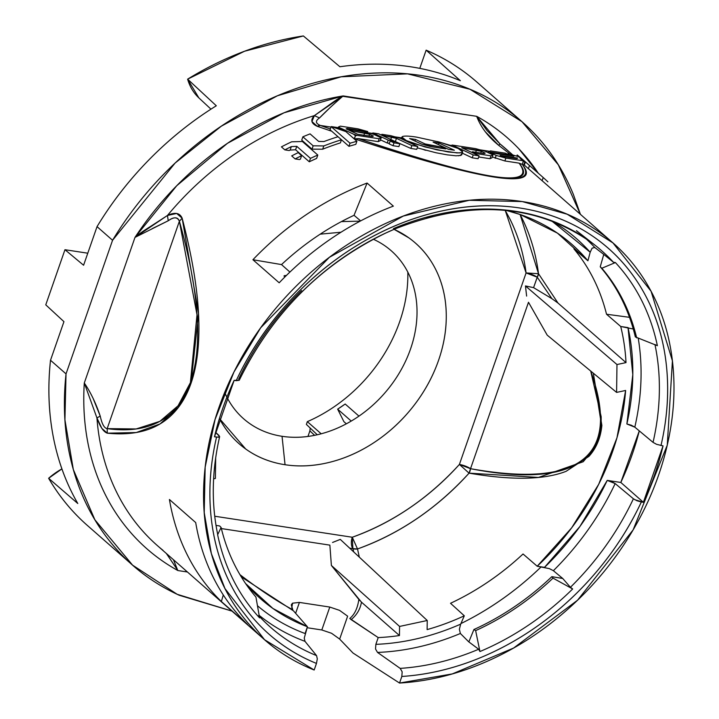 <?xml version="1.0" encoding="UTF-8"?>
<svg xmlns="http://www.w3.org/2000/svg" width="719" height="719" viewBox="0 0 719 719"><rect width="100%" height="100%" fill="white"/><g stroke="black" fill="none" stroke-linecap="round" stroke-linejoin="round"><path stroke-width="1.08" d="M519.064 163.132L504.882 160.966L492.29 156.922L504.882 160.966L519.064 163.132C538.288 189.043 484.705 180.864 358.314 138.587C389.204 149.031 416.04 157.452 438.806 163.842C461.58 170.241 479.852 174.483 493.629 176.586C507.416 178.698 516.449 178.618 520.727 176.353C525.005 174.088 524.448 169.684 519.064 163.132L522.246 164.39L519.064 163.132M507.947 154.109L506.913 153.947L507.947 154.109M489.612 151.305L479.888 149.822L489.612 151.305M451.883 145.544L449.887 145.238L451.883 145.544M461.355 153.902L460.915 155.457L455.954 155.798L447.164 154.837L435.948 152.743L417.254 147.844M401.579 137.859L395.001 136.853L401.579 137.859M381.735 134.83L380.414 134.624L381.735 134.83M372.649 133.437L368.092 132.745L372.649 133.437M166.395 553.513L177.881 570.544L187.443 572L177.881 570.544C162.17 561.881 148.168 551.105 135.873 538.216C123.578 525.328 113.35 510.715 105.19 494.366C97.029 478.018 91.187 460.421 87.655 441.583C84.114 422.736 83 403.206 84.294 382.984L134.992 237.396L176.766 185.691L227.438 143.324L284.023 112.793L343.17 95.924C339.943 97.425 334.775 100.813 327.675 106.088L314.365 115.624C310.204 120.01 311.192 123.587 317.322 126.337L331.765 131.244L341.471 139.756L340.384 142.883L341.471 139.756A267.135 212.779 131.3 0 0 323.802 145.939L322.669 149.201L323.802 145.939L313.16 145.822L312.01 149.148L322.669 149.201A264.026 210.308 -48.7 0 1 340.384 142.883A264.026 210.308 131.3 0 0 322.669 149.201L312.01 149.148L301.728 140.115L302.888 136.799A267.135 212.779 -48.7 0 1 310.087 133.887L318.652 141.409L323.892 141.571A267.135 212.779 -48.7 0 1 338.029 136.727A267.135 212.779 131.3 0 0 323.892 141.571L318.652 141.409L310.087 133.887A267.135 212.779 131.3 0 0 302.888 136.799L313.16 145.822L323.802 145.939A267.135 212.779 -48.7 0 1 341.471 139.756L348.94 146.325L350.027 143.216A267.135 212.779 -48.7 0 1 356.894 141.275L345.857 131.577L331.387 126.598A267.135 212.779 131.3 0 0 331.171 126.661L350.027 143.216A267.135 212.779 -48.7 0 1 356.894 141.275L345.857 131.577L337.085 127.47L331.387 126.598A267.135 212.779 131.3 0 0 331.171 126.661L350.027 143.216L348.94 146.325A264.026 210.308 131.3 0 1 355.824 144.348L356.894 141.275L355.824 144.348A264.026 210.308 131.3 0 0 348.94 146.325L331.765 131.244L317.322 126.337L320.341 125.457L331.028 127.083L320.341 125.457L330.372 128.98L320.341 125.457A9.32 5.689 109.5 0 0 317.322 126.337L311.929 121.556L314.365 115.624A264.026 210.308 131.3 0 0 167.446 215.475L176.667 213.453L182.15 218.199C191.649 254.508 197.105 286.261 198.516 313.457C199.972 341.48 197.473 364.749 191.02 383.29C184.558 401.813 174.241 415.366 160.058 423.922C146.29 432.236 128.701 435.319 107.284 433.18L101.846 428.38L96.939 417.937A264.026 210.308 131.3 0 0 156.293 544.634M363.913 135.208L364.722 132.907L352.912 131.101L352.634 131.901L352.912 131.101L349.066 129.303L363.787 131.55L373.494 134.246L381.187 137.85L379.174 138.758L381.187 137.85L373.494 134.246L363.787 131.55L349.066 129.303L348.796 130.103L349.066 129.303L352.912 131.101L369.548 134.255L368.946 135.981L369.548 134.255L373.395 136.053L372.406 136.511L357.667 134.255L346.136 128.854L347.151 128.404L367.733 131.55L358.008 128.845L340.357 126.149L338.343 127.056L338.038 127.919L338.343 127.056L353.64 134.219L355.438 135.801A267.135 212.779 -48.7 0 1 357.1 135.388L379.174 138.758L378.176 141.625L358.314 138.587L354.503 138.821C484.714 181.143 540.652 189.672 522.3 164.399L523.306 161.335L524.825 161.946L523.747 165.037L522.3 164.399C527.476 170.852 527.737 175.121 523.081 177.198C518.282 179.31 508.746 179.283 494.465 177.117C480.184 174.933 461.212 170.61 437.547 164.157C414.477 157.847 386.795 149.399 354.503 138.821A264.026 210.308 131.3 0 0 354.377 138.848L355.438 135.801A267.135 212.779 -48.7 0 1 357.1 135.388L379.174 138.758L378.176 141.625L380.189 140.708L381.187 137.85L380.189 140.708L378.176 141.625L358.314 138.587L354.503 138.821A264.026 210.308 131.3 0 0 354.377 138.848L352.22 137.167L353.856 138.605M475.708 152.284L476.508 149.983L461.769 147.728L479.097 155.843L478.099 158.701L472.23 157.812L462.299 153.156L472.23 157.812L473.228 154.945L479.097 155.843L461.769 147.728L481.344 151.323L485.19 153.129L484.211 153.578L472.401 151.781L476.275 153.587L490.987 155.834L492.991 154.927L485.298 151.323L475.583 148.626L452.062 145.031L473.228 154.945L452.062 145.031L475.583 148.626L485.298 151.323L492.991 154.927L490.987 155.834L489.99 158.701L478.692 156.976L489.99 158.701L491.994 157.785L489.99 158.701L490.987 155.834L476.275 153.587L472.401 151.781L472.122 152.581L472.401 151.781L484.211 153.578L485.19 153.129L481.344 151.323L476.508 149.983L475.511 152.841M472.212 152.338L471.331 152.203L472.212 152.338M390.777 139.477L391.63 137.014L385.752 136.116L385.456 136.987L385.752 136.116L381.915 134.318L390.696 135.657L400.411 138.354L417.73 146.469L416.732 149.336L410.864 148.438L393.086 140.565L410.864 148.438L411.861 145.571L417.73 146.469L400.411 138.354L390.696 135.657L381.915 134.318L385.752 136.116L396.466 138.363L411.861 145.571L396.466 138.363L395.468 141.23L396.466 138.363L391.63 137.014L390.633 139.881M387.226 143.009L380.486 139.854L387.226 143.009L388.224 140.142L394.111 141.041L393.904 141.616L394.111 141.041L388.224 140.142L372.828 132.934L378.706 133.833L394.111 141.041L378.706 133.833L372.828 132.934L388.224 140.142L387.226 143.009L389.356 143.333L387.226 143.009M398.874 146.604L392.996 145.705L389.159 143.908L390.156 141.05L393.994 142.838L392.996 145.705L389.159 143.908L390.156 141.05L396.034 141.949L390.156 141.05L393.994 142.838L392.996 145.705L398.874 146.604L399.872 143.737L396.034 141.949L399.872 143.737L398.874 146.604M610.997 241.198L524.34 165.1A264.026 210.308 131.3 0 0 523.863 164.696A264.026 210.308 -48.7 0 1 524.34 165.1L525.436 161.946A267.135 212.779 131.3 0 0 520.628 157.991L517.204 154.98A267.135 212.779 -48.7 0 1 524.367 160.984M656.528 444.297L663.044 445.879A259.37 206.596 -48.7 0 1 643.397 502.293L641.339 501.979C630.168 525.859 615.994 548.193 598.828 568.963C581.671 589.742 562.339 607.95 540.85 623.616C519.361 639.272 496.739 651.612 472.994 660.635C449.258 669.668 425.531 674.943 401.831 676.462A256.917 204.636 131.3 0 0 641.339 501.979L636.935 500.73L633.403 498.788A250.706 199.693 -48.7 0 1 570.419 587.297L562.743 578.489L553.378 570.688A249.385 198.642 131.3 0 0 615.167 483.572L633.403 498.788A250.706 199.693 -48.7 0 1 570.419 587.297L572.657 588.969A251.74 200.511 -48.7 0 1 479.941 651.54L478.674 649.239A250.706 199.693 -48.7 0 1 400.168 668.382L377.52 652.421A249.385 198.642 131.3 0 0 460.376 633.484L468.797 641.905A250.059 199.181 131.3 0 0 468.833 641.896L478.674 649.239A250.706 199.693 -48.7 0 1 400.168 668.382L402.164 671.798L401.831 676.462L399.539 683.05C428.335 681.36 457.041 674.323 485.667 661.947C514.283 649.563 540.895 632.666 565.494 611.258C590.101 589.85 611.042 565.35 628.334 537.785C645.626 510.211 658.092 481.406 665.749 451.37C673.406 421.334 675.725 392.08 672.723 363.607C669.722 335.144 661.588 309.359 648.322 286.279C635.066 263.19 617.558 244.343 595.826 229.729C574.086 215.125 549.559 205.733 522.255 201.563C494.951 197.392 466.703 198.723 437.494 205.553C408.293 212.384 380.09 224.247 352.903 241.153C325.716 258.067 301.36 278.882 279.826 303.607C258.301 328.331 241.045 355.303 228.067 384.521C215.08 413.749 207.243 443.255 204.555 473.057C201.868 502.86 204.502 530.955 212.456 557.342C220.409 583.72 233.163 606.629 250.706 626.06C268.241 645.491 289.398 660.141 314.176 670.009L264.538 639.712L224.984 588.591L211.35 553.522L204.214 512.593L205.158 467.161L215.08 419.411L233.945 372.038L260.646 327.828L329.365 257.33L403.296 216.06L469.282 200.286L522.255 201.563L567.192 214.226L612.983 242.941L651.081 291.267L672.418 360.839L667.268 445.115L633.115 529.912L577.564 600.212L513.618 648.035L452.323 673.91L399.539 683.05L353.011 653.032L339.629 639.065M506.616 149.534A264.026 210.308 131.3 0 0 500.047 143.98L509.007 151.637M512.099 154.342L505.745 148.761M316.63 158.405A264.026 210.308 131.3 0 0 309.287 161.793L295.572 149.75L290.125 150.073A264.026 210.308 131.3 0 0 289.191 150.541L284.841 149.876A267.135 212.779 -48.7 0 1 291.339 146.604L296.767 146.325L310.482 158.369A267.135 212.779 -48.7 0 1 317.798 155.043L302.375 141.499L291.626 141.814A267.135 212.779 131.3 0 0 281.417 146.865L284.841 149.876L281.417 146.865A267.135 212.779 -48.7 0 1 291.626 141.814L302.375 141.499L317.798 155.043A267.135 212.779 131.3 0 0 310.482 158.369L309.287 161.793L295.572 149.75L296.767 146.325L295.572 149.75L290.125 150.073L291.339 146.604A267.135 212.779 131.3 0 0 284.841 149.876L289.191 150.541A264.026 210.308 -48.7 0 1 290.125 150.073L291.339 146.604L296.767 146.325L310.482 158.369L309.287 161.793A264.026 210.308 -48.7 0 1 316.63 158.405L317.798 155.043L316.63 158.405M300.425 159.115A264.026 210.308 131.3 0 0 299.49 159.582L295.132 158.917L291.689 155.888L298.187 152.617L301.629 155.646L298.187 152.617A267.135 212.779 -48.7 0 0 291.689 155.888L295.132 158.917L301.629 155.646A267.135 212.779 131.3 0 0 295.132 158.917L299.49 159.582A264.026 210.308 -48.7 0 1 300.425 159.115L301.629 155.646L300.425 159.115M279.188 282.792L252.917 259.73A264.026 210.308 -48.7 0 1 367.094 183.057L393.356 206.128A264.026 210.308 131.3 0 0 279.188 282.792A264.026 210.308 -48.7 0 1 393.356 206.128L367.094 183.057L354.036 215.305L360.632 220.895L354.036 215.305L367.094 183.057A264.026 210.308 131.3 0 0 252.917 259.73L281.515 264.583A235.589 187.65 -48.7 0 1 354.036 215.305A235.589 187.65 -48.7 0 0 281.515 264.583L252.917 259.73L279.188 282.792M460.906 623.589A264.026 210.308 131.3 0 0 541.164 566.842A264.026 210.308 -48.7 0 1 462.676 622.717M247.633 624.595L221.362 601.524A264.026 210.308 -48.7 0 1 169.423 499.489L195.694 522.56A264.026 210.308 131.3 0 0 247.633 624.595A264.026 210.308 -48.7 0 1 195.694 522.56L169.423 499.489A264.026 210.308 131.3 0 0 221.362 601.524L223.285 594.955L221.362 601.524L247.633 624.595M331.765 131.244L330.057 129.878L331.171 126.661L330.057 129.878L331.765 131.244M218.477 437.206L214.487 436.784A259.37 206.596 -48.7 0 1 234.133 380.369L236.192 380.684C249.196 352.876 266.174 327.289 287.106 303.921C308.047 280.545 331.585 260.907 357.729 244.999C383.874 229.1 410.917 217.965 438.878 211.593C466.829 205.221 493.872 204.034 520.008 208.025C546.143 212.015 569.673 220.931 590.587 234.762C611.51 248.594 628.46 266.452 641.447 288.337C654.434 310.213 662.603 334.695 665.974 361.783C669.335 388.862 667.672 416.795 660.986 445.564A256.917 204.636 131.3 0 0 520.008 208.025A256.917 204.636 131.3 0 0 236.192 380.684L239.247 380.279C272.088 313.241 321.384 263.945 387.155 232.381M302.339 291.474A251.74 200.511 -48.7 0 1 387.766 232.102A251.74 200.511 -48.7 0 1 395.055 228.894L384.683 233.531M385.276 233.253A251.74 200.511 -48.7 0 1 387.101 232.408A251.74 200.511 -48.7 0 1 395.055 228.894L393.41 228.633A250.706 199.693 -48.7 0 1 593.669 244.136A250.706 199.693 -48.7 0 1 613.442 262.237L615.401 262.552A251.74 200.511 -48.7 0 1 657.373 345.695L635.326 336.905A239.175 190.508 131.3 0 0 600.239 266.803L603.762 254.427A250.059 199.181 131.3 0 0 603.735 254.4L594.793 247.498A249.385 198.642 131.3 0 0 585.176 238.025A249.385 198.642 -48.7 0 1 594.793 247.498L592.105 248.154L590.182 252.234L587.917 260.781L557.477 233.154L520.268 214.541L506.419 210.451A235.85 187.866 -48.7 0 1 570.832 243.426A235.85 187.866 -48.7 0 1 587.917 260.781L573.933 248.891A235.589 187.65 -48.7 0 1 606.53 314.23L620.713 326.48L633.268 329.014M653.05 442.374A250.706 199.693 -48.7 0 0 655.009 344.805A250.706 199.693 -48.7 0 1 653.05 442.374L634.814 427.158A249.385 198.642 131.3 0 0 638.274 338.478A249.385 198.642 -48.7 0 1 634.814 427.158L626.878 423.976A243.184 193.699 131.3 0 0 628.02 327.594L632.81 374.626L626.878 423.976L631.282 425.217L634.814 427.158L653.05 442.374L656.582 444.315L663.044 445.879L643.397 502.293L634.706 499.669M245.637 583.612L272.905 608.463L307.435 626.77L304.245 638.113L304.991 641.348A249.385 198.642 -48.7 0 1 259.146 615.329A249.385 198.642 131.3 0 0 304.991 641.348L316.558 655.611A250.706 199.693 -48.7 0 1 263.9 621.072M241.251 576.836L293.46 610.835L307.435 626.77L305.081 633.529A243.184 193.699 -48.7 0 1 257.447 605.713A243.184 193.699 131.3 0 0 305.081 633.529L305.063 633.592M291.294 604.985L292.786 609.757C277.471 601.578 259.856 589.886 239.957 574.67L241.216 575.631C260.62 590.398 277.813 601.776 292.786 609.757L291.797 607.654L292.552 603.178L299.419 602.423L329.787 607.061L339.548 610.359L347.637 616.174L339.656 639.092L353.011 653.032L399.539 683.05L401.831 676.462L402.164 671.798L400.168 668.382L377.52 652.421L375.534 649.005L375.857 644.341A243.184 193.699 131.3 0 0 460.672 624.137L459.378 629.296L460.376 633.484A249.385 198.642 -48.7 0 1 377.52 652.421L375.534 649.005L375.857 644.341L378.203 637.582A235.85 187.866 131.3 0 0 399.449 635.533L399.575 626.438L427.248 620.497L427.122 629.601A235.85 187.866 131.3 0 0 464.294 615.797L460.672 624.137A243.184 193.699 -48.7 0 1 375.857 644.341L378.203 637.582L351.16 619.643C356.867 614.916 360.3 609.083 361.45 602.154L399.449 635.533A235.85 187.866 -48.7 0 1 378.203 637.582L349.785 618.466C354.62 614.484 357.64 608.13 358.844 599.421L331.387 565.467L329.868 545.137L221.371 528.564L329.868 545.137L331.387 565.467L399.575 626.438L427.248 620.497L340.285 539.394L332.546 542.468M293.46 610.835L307.435 626.77A235.85 187.866 -48.7 0 1 258.669 597.031A235.85 187.866 -48.7 0 1 246.213 584.277M217.65 534.163L217.632 534.738A251.74 200.511 -48.7 0 0 259.595 617.891L255.937 597.058A239.175 190.508 -48.7 0 1 221.101 527.44A239.175 190.508 131.3 0 0 255.937 597.058L259.595 617.891L258.642 615.635L259.595 617.891A251.74 200.511 -48.7 0 1 217.632 534.738L217.668 534.262C211.224 503.282 211.88 470.729 219.637 436.613L215.574 432.299L219.025 435.498L219.358 436.963M219.367 436.954L216.545 437.098A256.917 204.636 131.3 0 0 316.468 663.421C296.165 655.18 278.334 643.559 262.956 628.559C247.579 613.559 235.41 595.907 226.449 575.595C217.48 555.284 212.15 533.3 210.46 509.645C208.771 485.99 210.793 461.814 216.545 437.098L214.487 436.784L234.133 380.369L239.292 380.189M304.991 641.348L316.558 655.611A250.706 199.693 -48.7 0 1 263.711 620.883A250.706 199.693 -48.7 0 1 260.718 617.846M361.45 602.154L399.449 635.533L399.575 626.438L331.387 565.467L361.45 602.154C360.3 609.083 356.867 614.916 351.16 619.643L349.785 618.466C354.62 614.484 357.64 608.13 358.844 599.421L360.102 600.859M321.851 629.979L307.103 627.723L321.806 629.97L329.787 607.061L321.806 629.97L331.567 633.277L339.656 639.092L347.637 616.174L339.548 610.359L329.787 607.061L299.419 602.423L295.626 613.325L299.419 602.423L292.552 603.178L291.42 604.616M339.898 66.75C361.369 63.694 382.292 63.353 402.676 65.708C423.06 68.071 442.293 73.068 460.367 80.699L426.133 50.159L419.788 68.368L426.133 50.159L460.367 80.699A295.078 235.041 131.3 0 0 339.898 66.75L303.373 35.95L339.898 66.75M224.679 392.448A111.822 89.066 131.3 0 0 282.046 436.298C294.395 438.186 307.175 437.422 320.377 434.015M341.004 232.219L320.198 234.169M580.404 214.325L573.358 194.409C562.096 166.925 545.91 143.521 524.798 124.216C503.677 104.911 478.998 90.936 450.741 82.308C422.493 73.671 392.502 70.938 360.758 74.093C329.023 77.257 297.585 86.109 266.452 100.642C235.329 115.184 206.506 134.48 180.002 158.531C153.498 182.572 131.02 209.822 112.559 240.272L66.031 373.889C62.49 406.621 64.683 437.637 72.601 466.937C80.528 496.245 93.677 521.949 112.047 544.049C130.418 566.15 152.823 583.226 179.265 595.269L231.976 611.114M342.621 96.292L476.688 116.316C492.398 124.98 506.401 135.756 518.705 148.644L538.261 173.189A273.346 217.731 -48.7 0 0 476.688 116.316L477.236 117.386M231.931 611.069L177.198 594.307L132.575 565.143L94.872 519.783L73.32 469.525L64.926 419.797L66.031 373.889L112.559 240.272L97.038 226.638L83.593 265.239L64.962 249.718L45.764 304.847L63.946 321.654L50.51 360.255L66.031 373.889L50.51 360.255L63.946 321.654L45.764 304.847L64.962 249.718L87.79 253.205L64.962 249.718L83.593 265.239L97.038 226.638C111.912 202.102 129.501 179.552 149.813 158.971C170.115 138.39 192.288 120.657 216.311 105.774L187.623 79.162A60.98 48.577 131.3 0 0 198.992 98.009L210.964 109.153M460.376 633.484L468.797 641.905A250.059 199.181 131.3 0 0 468.833 641.896L473.929 629.511A239.175 190.508 131.3 0 0 551.832 576.665L553.01 578.13L572.657 588.969L570.419 587.297L562.743 578.489A250.059 199.181 131.3 0 0 562.77 578.462A250.059 199.181 131.3 0 0 562.77 578.462L551.832 576.665L562.743 578.489L553.378 570.688L549.325 568.612L537.21 566.239L571.677 527.818L598.702 484.3L616.974 437.772L625.629 390.462L616.596 392.403L616.974 364.542L626.015 362.61A235.85 187.866 131.3 0 0 620.713 326.48A235.85 187.866 -48.7 0 1 626.015 362.61L557.98 303.041L538.513 273.714A234.223 186.572 131.3 0 0 520.107 214.487L538.513 273.714L557.98 303.041L551.922 298.673L537.228 277.183L533.579 287.645L551.922 298.673L537.228 277.183A9.32 5.393 144.6 0 0 538.513 273.714L533.579 287.645L525.454 285.937L526.632 296.093M633.403 498.788L615.167 483.572L611.635 481.631L607.231 480.391L620.821 482.458L639.29 430.888A259.37 206.596 -48.7 0 1 620.821 482.458L607.231 480.391L579.927 526.47L544.526 567.363A243.184 193.699 131.3 0 0 607.231 480.391L615.167 483.572A249.385 198.642 -48.7 0 1 553.378 570.688L549.325 568.612M593.669 244.136A250.706 199.693 -48.7 0 1 613.442 262.237L603.762 254.427A250.059 199.181 131.3 0 0 603.735 254.4L594.793 247.498M432.802 216.275L426.735 217.866L432.802 216.275M551.491 220.787L590.182 252.234A243.184 193.699 131.3 0 0 551.482 220.787M533.579 287.645L551.922 298.673L557.98 303.041L626.015 362.61L616.974 364.542L525.454 285.937L616.974 364.542L616.596 392.403L547.204 335.144L528.492 302.268L547.204 335.144L616.596 392.403L625.629 390.462A235.85 187.866 -48.7 0 1 537.21 566.239L523.037 553.99A235.589 187.65 -48.7 0 1 450.516 603.277L464.294 615.797A235.85 187.866 -48.7 0 1 427.122 629.601L427.248 620.497L340.285 539.394M359.32 557.144L357.514 548.957A234.223 186.572 131.3 0 0 469.067 473.147C511.883 480.472 544.22 479.87 566.078 471.331L588.915 456.394C596.321 448.225 600.644 437.889 601.866 425.405L593.337 373.206L601.74 426.565L595.826 446.517L583.226 461.733L538.468 477.443L469.067 473.147L459.396 464.447L526.083 272.941C523.585 253.591 518.237 235.688 510.032 219.241L505.214 210.334L526.083 272.941A9.32 2.561 -160.8 0 1 537.228 277.183L526.083 272.941L538.513 273.714L526.083 272.941L459.396 464.447L470.532 468.689C499.184 474.279 523.315 476.032 542.953 473.956C562.582 471.871 577.303 466.002 587.099 456.34C596.905 446.679 601.587 433.422 601.147 416.58L590.721 371.049C621.036 455.9 580.979 488.453 470.532 468.689A9.32 2.561 19.2 0 0 459.396 464.447C444.351 481.128 427.697 495.67 409.444 508.081C391.19 520.484 372.136 530.209 352.283 537.246A9.32 5.024 -81.3 0 0 352.876 548.651L349.695 548.166L352.876 548.651A9.32 8.044 165.2 0 0 357.514 548.957L359.32 557.144M215.682 457.841L215.394 478.459L213.615 478.836L215.394 478.459L215.682 457.841M284.481 275.647L284.607 277.255L284.481 275.647L286.405 275.467L283.96 275.988M238.672 379.084A250.706 199.693 -48.7 0 1 301.656 290.575M314.176 670.009L316.468 663.421L314.176 670.009M353.721 551.922L352.876 548.651L352.283 537.246L357.514 548.957L352.876 548.651L353.721 551.922M289.91 272.07L281.515 264.583L289.91 272.07M214.729 516.233L352.283 537.246C392.781 522.587 428.488 498.321 459.396 464.447L469.067 473.147A9.32 6.902 101 0 0 470.532 468.689L469.067 473.147C436.873 508.423 399.692 533.696 357.514 548.957L352.283 537.246L214.729 516.233M394.093 229.325L408.877 237.872C420.363 246.105 429.342 256.71 435.813 269.679C442.284 282.639 445.753 296.983 446.22 312.711C446.697 328.43 444.126 344.338 438.527 360.417C432.928 376.504 424.713 391.54 413.892 405.543C403.071 419.537 390.471 431.427 376.082 441.205C361.684 450.993 346.603 457.913 330.83 461.993C315.066 466.065 299.796 466.973 285.048 464.726C270.299 462.47 257.177 457.221 245.691 448.989L219.43 418.494A133.563 106.385 -48.7 0 0 285.048 464.726L282.046 436.298L285.048 464.726A133.563 106.385 -48.7 0 0 432.865 374.401A133.563 106.385 -48.7 0 0 394.066 229.334M341.399 221.605L360.174 221.137M528.492 302.268L470.532 468.689L528.492 302.268M316.441 122.311L316.477 121.493M84.635 383.676L84.294 382.984L134.992 237.396A273.346 217.731 -48.7 0 1 343.17 95.924L314.365 115.624L319.524 117.943L329.697 107.985M320.341 125.457C315.443 123.353 315.165 120.855 319.524 117.943C325.392 111.831 333.274 104.489 343.17 95.924L476.688 116.316C480.678 127.002 487.994 136.664 498.653 145.301L510.535 154.504L498.653 145.301L500.047 143.98L486.88 130.4L476.688 116.316L500.047 143.98L512.683 154.864M485.244 131.739L498.653 145.301L500.047 143.98A264.026 210.308 131.3 0 1 505.843 148.851M152.131 228.66L168.246 220.751C174.124 216.698 177.836 216.859 179.382 221.245L107.167 428.632C128.261 431.517 145.849 429.081 159.906 421.316C173.971 413.542 184.136 400.663 190.4 382.661C196.673 364.659 198.875 342.019 197.015 314.751C195.155 287.483 189.277 256.315 179.382 221.245L107.167 428.632L136.17 428.946L159.906 421.316L178.06 405.804L190.4 382.661L197.015 314.751L179.382 221.245L182.15 218.199L179.382 221.245C177.431 216.895 173.719 216.734 168.246 220.751L167.446 215.475L151.224 226C142.973 231.159 137.563 234.96 134.992 237.396L135.549 237.018M103.554 425.756L102.808 424.291M166.359 553.486L177.881 570.544A273.346 217.731 -48.7 0 1 84.294 382.984L96.939 417.937L100.229 416.067L93.066 398.263M173.441 559.706L177.548 569.87M319.524 117.943L314.365 115.624A264.026 210.308 131.3 0 0 167.446 215.475L134.992 237.396L168.246 220.751L167.446 215.475C174.915 211.934 179.813 212.842 182.15 218.199L198.516 313.457L191.02 383.29L178.393 407.421L160.058 423.922L136.242 432.541L107.284 433.18L107.167 428.632L107.284 433.18C103.554 431.903 100.103 426.825 96.939 417.937A264.026 210.308 131.3 0 0 157.2 545.442A264.026 210.308 131.3 0 0 162.988 550.314M164.22 551.608L165.011 552.3M100.229 416.067C95.861 403.161 90.549 392.134 84.294 382.984L96.939 417.937L100.229 416.067C101.945 424.003 104.255 428.191 107.167 428.632M282.046 436.298A111.822 89.066 131.3 0 0 405.804 360.668A111.822 89.066 131.3 0 0 373.296 239.22M592.123 248.145L590.182 252.234L587.917 260.781L573.933 248.891A235.589 187.65 -48.7 0 1 606.53 314.23L620.713 326.48L628.047 327.603M635.326 336.905A239.175 190.508 131.3 0 0 600.239 266.803L601.83 268.25A239.175 190.508 -48.7 0 1 636.674 337.876A239.175 190.508 131.3 0 0 601.83 268.25L615.401 262.552A251.74 200.511 -48.7 0 1 657.373 345.695L635.326 336.905M654.955 344.536L657.373 345.695M629.502 317.322L606.53 314.23M601.83 268.25L615.401 262.552L613.442 262.237L603.762 254.427L600.239 266.803L601.83 268.25M553.01 578.13A239.175 190.508 -48.7 0 1 475.645 630.617L473.929 629.511A239.175 190.508 131.3 0 0 551.832 576.665L553.01 578.13L572.657 588.969A251.74 200.511 -48.7 0 1 479.941 651.54L475.645 630.617A239.175 190.508 131.3 0 0 553.01 578.13M544.544 567.363L537.21 566.239L523.037 553.99A235.589 187.65 -48.7 0 1 450.516 603.277L464.294 615.797L460.663 624.164M473.929 629.511L468.833 641.896L478.674 649.239L479.941 651.54L475.645 630.617L473.929 629.511M216.024 525.427L219.619 525.931L216.024 525.427M221.101 527.44L219.619 525.931L221.101 527.44L217.632 534.738L221.101 527.44M343.907 421.685L337.651 409.147A123.47 98.35 131.3 0 0 345.183 404.024L358.97 416.13L345.183 404.024L337.651 409.147L343.907 421.685L346.369 423.806L343.907 421.685M351.232 421.073L337.651 409.147L351.232 421.073M307.337 421.649L306.375 424.417L317.268 434.77L306.375 424.417L307.337 421.649L321.204 433.8L307.337 421.649A141.131 112.416 131.3 0 0 407.826 272.142M309.898 430.87L307.957 436.442L309.898 430.87L314.607 435.337L309.898 430.87L310.204 428.057M61.906 468.905A60.98 48.577 131.3 0 0 48.631 478.288L77.796 503.516C66.049 483.168 57.844 460.798 53.197 436.406C48.55 412.014 47.652 386.624 50.51 360.255A295.078 235.041 131.3 0 0 77.796 503.516L48.631 478.288A295.078 235.041 131.3 0 0 89.237 527.072M198.848 97.874L187.623 79.162L244.559 51.229L303.373 35.95A295.078 235.041 131.3 0 0 187.623 79.162L216.311 105.774A295.078 235.041 131.3 0 0 97.038 226.638L112.559 240.272L175.112 163.051L221.299 126.193L277.471 95.753L341.183 76.789L407.538 73.859L469.947 89.246L522.003 121.709L558.33 164.822L580.368 214.307M475.816 81.157A295.078 235.041 131.3 0 0 426.133 50.159C445.07 58.275 462.119 69.042 477.281 82.442M86.981 525.104C71.81 511.703 59.03 496.101 48.631 478.288L61.906 468.896M316.558 655.611L317.304 658.838L316.468 663.421M620.821 482.458L643.397 502.293L620.821 482.458M313.16 145.822L312.01 149.148L301.728 140.115L302.888 136.799L313.16 145.822M345.857 131.577L337.085 127.47L331.387 126.598L345.857 131.577M363.724 135.774L364.722 132.907L369.548 134.255L373.395 136.053L372.406 136.511L357.667 134.255L346.136 128.854L347.151 128.404L346.873 129.204L347.151 128.404L367.733 131.55L367.391 132.548L367.733 131.55L358.008 128.845L340.357 126.149L338.343 127.056L353.64 134.219L355.438 135.801L354.242 138.731M357.1 135.388L353.64 134.219L357.1 135.388M372.828 132.934L372.469 133.959L372.828 132.934M393.994 142.838L399.872 143.737L393.994 142.838M417.73 146.469L411.861 145.571L410.864 148.438L416.732 149.336L417.73 146.469M381.915 134.318L381.609 135.19L381.915 134.318M459.549 152.949L448.207 151.979L425.064 146.964L406.307 140.565L406.145 141.041L406.307 140.565L401.849 137.077L402.64 136.466L402.2 138.03L406.307 140.565L414.315 143.701L436.981 149.885L456.978 152.931L461.913 152.59L462.353 151.035L457.904 148.339M450.247 145.364L437.512 141.562M417.155 137.203L415.474 136.952M445.6 148.896L430.888 146.649L421.172 143.953L409.632 138.551L415.51 139.45L425.127 143.953L441.754 147.098L445.6 148.896L430.888 146.649L421.172 143.953L409.632 138.551L415.51 139.45L414.953 141.041L415.51 139.45L425.127 143.953L424.776 144.959L425.127 143.953L429.953 145.301L429.611 146.299L429.953 145.301L441.754 147.098L441.349 148.249L441.754 147.098L445.6 148.896M438.994 143.036L454.372 150.235L448.494 149.336L433.117 142.137L438.994 143.036L438.446 144.636L438.994 143.036L454.372 150.235L448.494 149.336L433.117 142.137L438.994 143.036M402.64 136.466C404.887 135.819 409.453 136.017 416.355 137.077L439.489 142.092L458.246 148.5L462.703 151.988L461.913 152.59M424.048 149.822L425.864 150.316M447.164 154.837L447.802 154.936M458.524 155.816L461.706 154.855L462.703 151.988M475.996 154.387L476.275 153.587L475.996 154.387M491.994 157.785L492.991 154.927L491.994 157.785M451.766 145.894L452.062 145.031L451.766 145.894M479.097 155.843L473.228 154.945L472.23 157.812L478.099 158.701L479.097 155.843M480.741 153.057L481.344 151.323L480.741 153.057M488.48 151.808L509.043 154.945L505.214 153.147L490.502 150.9L488.48 151.808L488.183 152.671L488.48 151.808L490.502 150.9L505.214 153.147L509.043 154.945L488.48 151.808M508.845 155.529L509.043 154.945L508.845 155.529M505.879 158.108L504.882 160.966L505.879 158.108L496.173 155.412L495.175 158.279L496.173 155.412L490.403 152.707L490.106 153.569L490.403 152.707L513.896 156.293L508.126 153.596L519.001 156.832L522.264 160.607L505.879 158.108L522.264 160.607A267.135 212.779 -48.7 0 1 523.306 161.335A267.135 212.779 131.3 0 0 522.264 160.607L519.001 156.832L524.825 161.946L519.001 156.832L508.126 153.596L507.848 154.387L508.126 153.596L513.896 156.293L490.403 152.707L496.173 155.412L505.879 158.108M516.745 158.548L500.127 155.412L517.743 158.099L516.745 158.548L504.954 156.751L500.127 155.412L517.743 158.099L516.745 158.548M522.246 164.39L523.747 165.037L524.825 161.946L523.306 161.335L522.246 164.39M516.844 156.014L517.204 154.98L516.844 156.014M528.402 168.659L529.499 165.496L543.213 177.539A267.135 212.779 -48.7 0 1 547.896 181.853A267.135 212.779 131.3 0 0 543.213 177.539L542.108 180.712L528.393 168.668L529.499 165.496L525.436 161.946L543.213 177.539L542.117 180.694M528.537 164.642L523.809 160.49A267.135 212.779 131.3 0 0 517.204 154.98L520.628 157.991A267.135 212.779 -48.7 0 1 525.436 161.946L524.34 165.1L528.393 168.668M157.299 545.532L262.705 638.095M395.028 228.912C472.167 198.696 538.621 203.953 594.397 244.694L576.431 230.673M263.882 621.054L259.325 616.372M569.385 242.195L570.185 242.869M522.003 121.709L476.85 82.056M130.112 562.986L87.421 525.49M401.265 138.758L401.822 137.149"/></g></svg>
